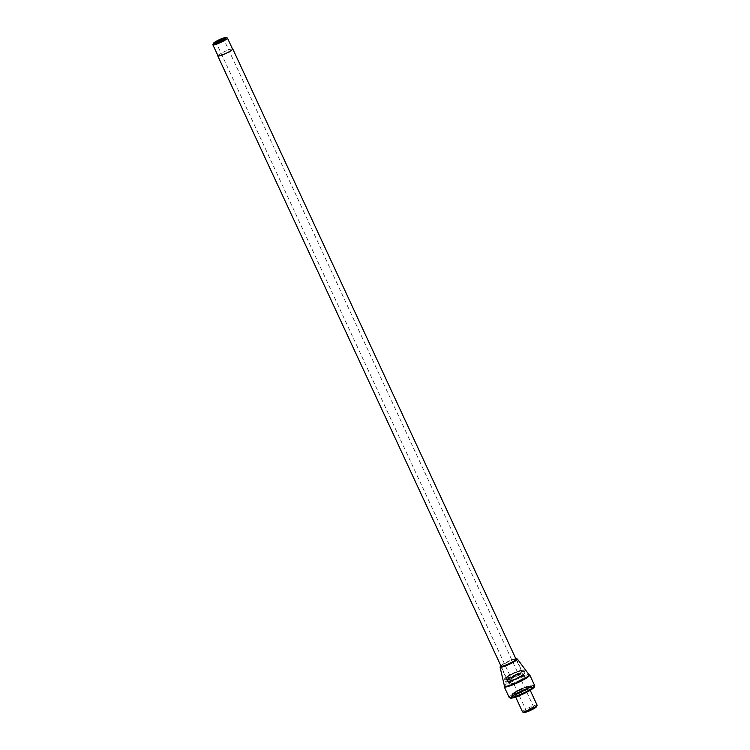 <?xml version="1.0" encoding="UTF-8"?>
<svg xmlns="http://www.w3.org/2000/svg" width="750" height="750" viewBox="0 0 750 750"><rect width="100%" height="100%" fill="white"/><g stroke="black" fill="none" stroke-linecap="round" stroke-linejoin="round"><path stroke-width="0.56" stroke-dasharray="3.75 2.81" d="M523.941 712.472A7.031 0.975 155.1 0 1 528.938 708.966A7.031 0.975 155.1 0 1 536.456 706.359A7.031 0.975 155.1 0 1 536.616 706.622M531.112 709.65A4.134 0.572 155.1 0 1 526.481 711.169A4.134 0.572 155.1 0 1 529.359 709.209A4.134 0.572 155.1 0 1 533.991 707.691A4.134 0.572 155.1 0 1 531.112 709.65M522.544 711.919A8.025 1.116 155.1 0 1 528.731 707.822A8.025 1.116 155.1 0 1 536.916 705.037A8.025 1.116 155.1 0 1 537.103 705.159M515.269 695.962A8.025 1.116 155.1 0 1 515.081 695.841A8.025 1.116 155.1 0 1 515.081 695.681A8.025 1.116 155.1 0 1 521.719 691.519A8.025 1.116 155.1 0 1 529.453 688.959A8.025 1.116 155.1 0 1 529.519 688.978A8.025 1.116 155.1 0 1 529.641 689.081A8.025 1.116 155.1 0 1 523.453 693.178A8.025 1.116 155.1 0 1 515.269 695.962M514.453 694.2A8.025 1.116 155.1 0 1 514.378 694.181A8.025 1.116 155.1 0 1 514.266 694.078A8.025 1.116 155.1 0 1 520.453 689.981A8.025 1.116 155.1 0 1 528.638 687.197A8.025 1.116 155.1 0 1 528.825 687.319A8.025 1.116 155.1 0 1 528.825 687.478A8.025 1.116 155.1 0 1 522.178 691.641A8.025 1.116 155.1 0 1 514.453 694.2M528.431 686.756A8.025 1.116 155.1 0 1 528.619 686.878A8.025 1.116 155.1 0 1 522.431 690.975A8.025 1.116 155.1 0 1 514.247 693.759A8.025 1.116 155.1 0 1 514.059 693.638A8.025 1.116 155.1 0 1 520.247 689.541A8.025 1.116 155.1 0 1 528.431 686.756M510.525 698.091A13.237 1.847 -24.9 0 1 519.497 691.641A13.237 1.847 155.1 0 1 534.3 687.056M509.203 697.519A14.062 1.959 -24.9 0 1 518.972 690.853A14.062 1.959 155.1 0 1 534.712 685.669M529.509 674.784A14.062 1.959 155.1 0 0 514.003 680.147A14.062 1.959 -24.9 0 0 504.244 686.503M504.459 686.109A13.566 1.884 -24.9 0 1 504.488 685.866A13.566 1.884 -24.9 0 1 513.909 679.734A13.566 1.884 155.1 0 1 528.853 674.55A13.566 1.884 155.1 0 1 529.059 674.691M515.869 658.828A8.606 1.2 -24.9 0 0 506.681 662.156A8.606 1.2 -24.9 0 0 500.859 665.794M524.587 676.828A8.606 1.2 -24.9 0 1 518.606 680.897A8.606 1.2 155.1 0 1 508.978 684.066A8.606 1.2 155.1 0 1 514.959 679.997A8.606 1.2 -24.9 0 1 524.587 676.828L523.416 674.297A8.606 1.2 155.1 0 1 517.434 678.375A8.606 1.2 155.1 0 1 507.806 681.544A8.606 1.2 155.1 0 1 513.787 677.466A8.606 1.2 155.1 0 1 523.416 674.297L517.359 678.094A8.906 1.238 155.1 0 1 507.6 681.516A8.906 1.238 155.1 0 1 513.581 677.156A8.906 1.238 155.1 0 1 523.35 673.744A8.906 1.238 155.1 0 1 517.359 678.094L507.759 681.487L508.978 684.066M518.541 680.887A8.278 1.153 -24.9 0 0 524.288 676.959A8.278 1.153 -24.9 0 0 515.025 680.006A8.278 1.153 -24.9 0 0 509.278 683.934A8.278 1.153 -24.9 0 0 518.541 680.887M232.444 48.825A8.278 1.153 -24.9 0 0 223.528 52.022A8.278 1.153 -24.9 0 0 217.884 55.584M232.566 49.078A8.025 1.116 155.1 0 0 232.378 48.956A8.025 1.116 -24.9 0 0 224.194 51.741A8.025 1.116 -24.9 0 0 218.006 55.838M212.906 44.663A8.025 1.116 155.1 0 1 219.6 40.5A8.025 1.116 155.1 0 1 227.269 37.959M519.141 689.709A10.341 1.444 -24.9 0 0 512.194 694.772A10.341 1.444 -24.9 0 0 523.528 690.806A10.341 1.444 -24.9 0 0 530.475 685.744A10.341 1.444 -24.9 0 0 519.141 689.709C509.241 695.006 512.072 694.763 511.716 695.269A10.838 1.509 -24.9 0 0 523.847 691.275A10.838 1.509 -24.9 0 0 531.375 686.138A10.838 1.509 -24.9 0 0 519.244 690.131A10.838 1.509 -24.9 0 0 511.716 695.269L512.334 696.6A10.838 1.509 -24.9 0 0 524.466 692.616A10.838 1.509 -24.9 0 0 531.994 687.478A10.838 1.509 -24.9 0 0 519.862 691.472A10.838 1.509 -24.9 0 0 512.334 696.6L519.947 691.744A11.166 1.556 -24.9 0 0 512.428 697.209A11.166 1.556 -24.9 0 0 524.672 692.925A11.166 1.556 -24.9 0 0 532.172 687.459A11.166 1.556 -24.9 0 0 519.938 691.753C529.191 687.928 533.212 686.522 532.022 687.506L531.375 686.138C531.797 685.753 530.934 684.216 519.131 689.709M500.053 667.069A9.544 1.331 155.1 0 1 506.7 662.578A9.544 1.331 155.1 0 1 517.359 659.034M500.813 665.681A8.897 1.238 155.1 0 1 506.616 662.137A8.897 1.238 155.1 0 1 515.822 658.716M515.672 674.578A8.606 1.2 -24.9 0 0 521.653 670.509A8.606 1.2 -24.9 0 0 512.025 673.678A8.606 1.2 -24.9 0 0 506.044 677.747A8.606 1.2 -24.9 0 0 515.672 674.578M515.878 674.897A8.906 1.238 -24.9 0 0 521.859 670.538A8.906 1.238 -24.9 0 0 512.1 673.95A8.906 1.238 -24.9 0 0 506.119 678.309A8.906 1.238 -24.9 0 0 515.878 674.897M511.838 673.997A10.387 1.444 155.1 0 1 523.219 670.012A10.387 1.444 155.1 0 1 516.244 675.084A10.387 1.444 155.1 0 1 504.862 679.069A10.387 1.444 155.1 0 1 511.838 673.997C502.613 678.825 504.45 679.247 504.412 679.547A10.838 1.509 155.1 0 1 511.95 674.409A10.838 1.509 155.1 0 1 524.081 670.425A10.838 1.509 155.1 0 1 516.544 675.553A10.838 1.509 155.1 0 1 504.412 679.547L505.388 681.628A10.838 1.509 -24.9 0 0 517.509 677.634A10.838 1.509 -24.9 0 0 525.047 672.506A10.838 1.509 -24.9 0 0 512.916 676.491A10.838 1.509 -24.9 0 0 505.388 681.628C504.825 682.087 506.222 683.419 517.631 678.056A10.387 1.444 -24.9 0 0 524.597 672.975A10.387 1.444 -24.9 0 0 513.216 676.959A10.387 1.444 -24.9 0 0 506.241 682.041A10.387 1.444 -24.9 0 0 517.622 678.056C526.847 673.228 525.019 672.806 525.047 672.506L524.081 670.425C524.644 669.966 523.237 668.634 511.838 673.997M515.081 695.841L515.644 697.05M514.378 694.181L514.163 694.116C515.681 694.575 528.881 688.266 528.919 687.263L528.825 687.478M529.519 688.978L529.744 689.044C528.713 688.481 515.484 694.547 514.978 695.897L515.081 695.681M527.541 691.791L531.647 688.331L531.562 687.103L530.372 686.166C526.978 685.416 505.744 695.1 513.534 696.994L518.503 695.981M529.641 689.081L530.203 690.291M515.803 658.678L506.597 662.147L500.794 665.644M500.7 666.234L506.062 677.822L512.1 673.95L521.7 670.556L516.309 658.987M524.288 676.959L516.15 659.428M509.278 683.934L501.141 666.394M526.481 711.169L216.009 42.309M533.991 707.691L223.519 38.831"/><path stroke-width="1.12" d="M530.203 690.291L537.103 705.159A8.025 1.116 155.1 0 1 537.094 705.337L536.616 706.622A7.031 0.975 155.1 0 1 530.747 710.278A7.031 0.975 155.1 0 1 524.025 712.5A7.031 0.975 155.1 0 1 523.978 712.491A7.031 0.975 155.1 0 1 523.941 712.472M537.094 705.337A8.025 1.116 155.1 0 1 530.4 709.5A8.025 1.116 155.1 0 1 522.731 712.041A8.025 1.116 155.1 0 1 522.684 712.031A8.025 1.116 155.1 0 1 522.544 711.919L515.644 697.05M534.703 685.978L534.3 687.056A13.237 1.847 155.1 0 1 525.112 693.038A13.237 1.847 -24.9 0 1 510.525 698.091L509.447 697.706A14.062 1.959 -24.9 0 0 524.944 692.334A14.062 1.959 155.1 0 0 534.703 685.978A14.062 1.959 155.1 0 0 534.712 685.669L529.753 674.972A14.062 1.959 155.1 0 1 519.975 681.638A14.062 1.959 -24.9 0 1 504.234 686.812A14.062 1.959 -24.9 0 1 504.244 686.503L504.431 686.006M504.234 686.812L509.203 697.519A14.062 1.959 -24.9 0 0 509.447 697.706M529.003 674.597L529.509 674.784A14.062 1.959 155.1 0 1 529.753 674.972M529.059 674.691A13.566 1.884 155.1 0 1 519.666 681.159A13.566 1.884 -24.9 0 1 504.459 686.109L500.053 667.069A9.544 1.331 155.1 0 0 510.75 663.591A9.544 1.331 155.1 0 0 517.359 659.034L529.059 674.691M500.859 665.794A8.606 1.2 -24.9 0 0 500.7 666.234A8.606 1.2 -24.9 0 0 510.328 663.066A8.606 1.2 -24.9 0 0 516.309 658.987A8.606 1.2 -24.9 0 0 515.869 658.828M217.884 55.584A8.278 1.153 -24.9 0 0 217.781 55.941A8.278 1.153 -24.9 0 0 227.034 52.894A8.278 1.153 -24.9 0 0 232.791 48.975A8.278 1.153 -24.9 0 0 232.444 48.825M212.897 44.841L218.006 55.838A8.025 1.116 -24.9 0 0 218.184 55.959A8.025 1.116 155.1 0 0 226.369 53.184A8.025 1.116 155.1 0 0 232.566 49.078L227.456 38.081A8.025 1.116 155.1 0 1 221.269 42.178A8.025 1.116 155.1 0 1 213.084 44.962A8.025 1.116 155.1 0 1 212.897 44.841A8.025 1.116 155.1 0 1 212.906 44.663L213.384 43.378A7.031 0.975 155.1 0 1 219.253 39.722A7.031 0.975 155.1 0 1 225.975 37.5A7.031 0.975 155.1 0 1 226.022 37.509A7.031 0.975 155.1 0 1 221.156 40.987A7.031 0.975 155.1 0 1 213.544 43.641A7.031 0.975 155.1 0 1 213.384 43.378M220.641 40.791A4.134 0.572 155.1 0 1 216.009 42.309A4.134 0.572 155.1 0 1 218.887 40.35A4.134 0.572 155.1 0 1 223.519 38.831A4.134 0.572 155.1 0 1 220.641 40.791M515.822 658.716A8.897 1.238 155.1 0 1 510.394 663.075A8.897 1.238 155.1 0 1 502.575 666.225A8.897 1.238 155.1 0 1 500.813 665.681M523.978 712.491L522.684 712.031M518.503 695.981L527.541 691.791M500.794 665.644L500.053 667.069M515.803 658.678L517.359 659.034M516.15 659.428L232.791 48.975M501.141 666.394L217.781 55.941M226.022 37.509L227.316 37.969"/></g></svg>
